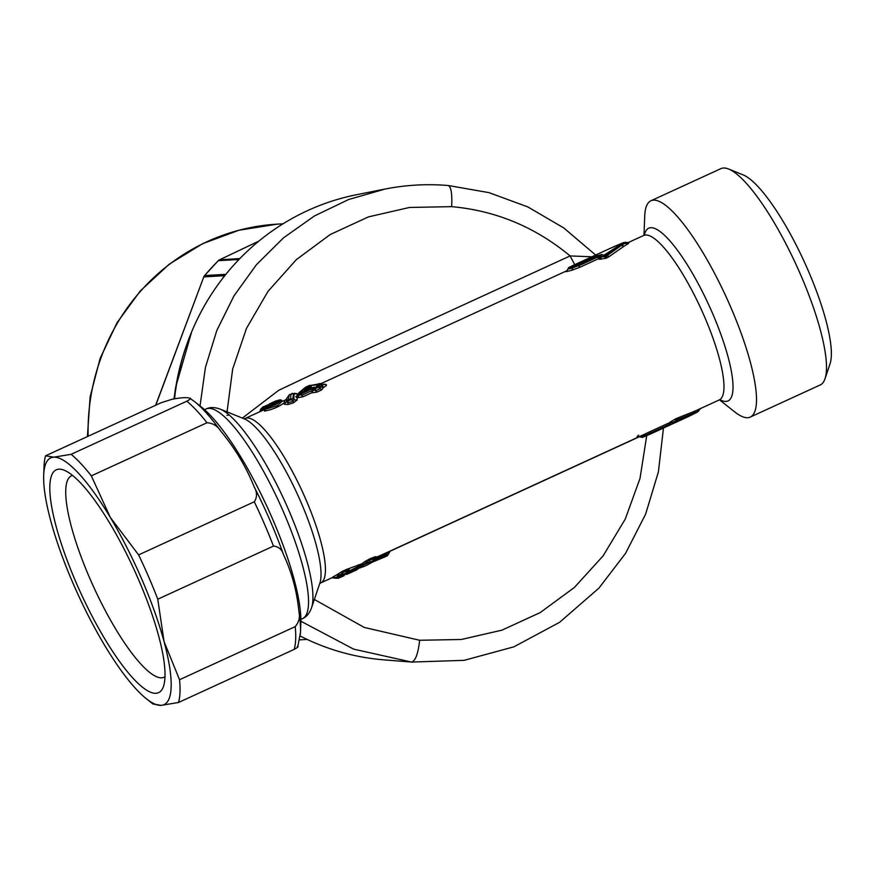<?xml version="1.0" encoding="UTF-8"?>
<svg xmlns="http://www.w3.org/2000/svg" width="874" height="874" viewBox="0 0 874 874"><rect width="100%" height="100%" fill="white"/><g stroke="black" fill="none" stroke-linecap="round" stroke-linejoin="round"><path stroke-width="1.31" d="M307.517 389.465L306.96 387.936L305.66 387.728L303.715 389.728L304.982 389.935L308.62 387.248L309.167 388.755M310.62 387.477L309.899 387.532L311.33 386.439L310.543 387.532L308.62 387.248L309.396 386.155L305.66 387.728M303.715 389.728L306.512 389.127L306.435 389.76L309.975 387.532M304.698 389.946L309.855 387.597M311.33 386.439L309.396 386.155M351.479 572.284L350.496 572.055L351.479 572.284L349.84 572.994L351.818 572.131L350.288 572.787L349.687 572.197L350.288 572.787L346.803 574.393L351.184 572.033M719.499 399.844L734.717 411.905A119.017 28.252 -114.7 0 0 750.253 417.084L820.227 384.953A119.017 28.252 -114.7 0 0 824.99 378.803L830.005 363.945A107.251 25.455 -114.7 0 0 784.459 223.646A107.251 25.455 -114.7 0 0 743.217 174.92L728.687 169.043A119.017 28.252 -114.7 0 0 720.908 168.638L650.933 200.769A119.017 28.252 -114.7 0 0 644.739 215.922L643.963 235.325M306.293 386.92L298.373 394.032L298.733 392.95L297.608 395.507L295.849 396.534L297.04 397.659L298.34 393.803M311.231 387.827L313.635 389.935L312.968 389.105L314.531 387.204L311.231 387.827L301.082 392.492L301.694 393.617L299.749 394.065L301.082 392.492L299.946 392.076L298.373 393.999L299.651 394.895L297.04 397.659L297.149 400.019L293.424 402.838L288.147 404.509L284.192 404.247L288.267 399.418L288.234 400.773L286.748 400.816M271.464 404.553L270.798 403.362C279.112 400.521 278.347 401.177 268.493 405.328L275.998 402.095L275.441 403.198M269.225 405.143L268.493 405.328M270.11 403.548L275.671 401.166C285.197 397.408 273.813 405.317 266.865 406.202L267.684 405.634L267.466 406.76M262.976 406.923L260.539 409.327L263.981 407.972L262.943 406.945L268.231 404.782L264.778 406.246M266.603 406.661L264.593 406.279M273.464 401.964L270.492 403.504M321.064 383.762L318.813 383.653L318.879 384.331L318.813 383.653L320.824 384.833L318.868 385.729L317.961 384.735L319.644 383.97L322.714 384.494L322.495 385.795L320.572 386.669L318.868 385.729L320.179 387.029L320.343 388.58L318.3 387.357L313.613 389.443L315.055 387.477L314.531 387.204M318.868 386.308L316.628 386.242L319.6 386.69L318.3 387.357L317.164 386.505L315.055 387.477L315.711 390.711L316.901 392.12L311.494 392.885L312.87 390.416L312.116 390.558L311.734 392.437M317.961 384.735L316.628 386.242M318.813 383.653L317.644 384.189A2.72 0.645 -114.7 0 0 317.491 384.189A2.72 0.645 -114.7 0 0 317.393 384.309M298.733 392.95L305.518 387.248L309.418 385.456L315.58 385.063L320.529 383.511L321.752 383.959L320.824 384.833L322.495 385.795A4.075 0.961 -114.7 0 0 323.751 387.248L319.6 386.69M317.644 384.189L308.926 385.707M275.496 401.232L274.742 401.395M265.139 409.272L263.413 406.727L260.594 409.272L260.299 410.736L265.172 407.754M263.445 406.716L264.024 406.476M292.856 393.486C291.195 393.038 290.507 394.731 290.769 398.566L291.326 399.713L292.801 398.73L288.267 399.418L289.403 394.644L286.738 398.489L286.53 401.439L288.202 400.893L287.863 402.881L286.486 401.701L286.683 398.741M351.818 572.131L358.045 568.941L359.094 566.909L358.231 566.407L359.094 566.909M346.508 573.715L356.865 569.772M346.978 572.623L347.284 574M347.218 572.601L345.525 574.524M336.861 577.845L338.599 576.927L338.883 577.856L336.228 577.419L339.374 575.059L340.565 576.032L340.98 575.376L343.427 575.496L347.317 572.241L346.322 573.956M340.98 575.376L343.701 575.179L343.406 574.273L341.319 574.994L338.063 574.284L340.98 575.376M340.554 577.08L338.325 578.26L335.845 578.151L336.512 577.659L340.565 576.032L340.554 577.08L343.427 575.496M338.369 578.238L339.527 577.703A2.72 0.645 65.3 0 1 339.516 577.714A2.72 0.645 65.3 0 1 339.494 577.725L335.998 578.282L336.785 577.572M336.195 578.315L335.103 577.78M339.527 577.703L340.838 577.113M357.444 569.335L357.739 568.144L358.864 567.739L358.045 568.941M824.99 378.803A119.017 28.252 -114.7 0 0 774.462 223.11A119.017 28.252 -114.7 0 0 728.687 169.043M374.127 561.152L387.095 555.886L390.372 550.937L643.198 434.859C637.091 437.688 635.573 437.776 638.643 435.132M368.358 562.932L370.27 561.895L370.008 563.118L368.358 562.932L372.827 560.9L372.04 562.299L373.307 560.911M372.827 560.9L373.602 558.77L374.225 558.781L372.455 562.069L364.677 566.232L358.558 568.373M364.644 566.243L372.04 562.299M295.947 397.047L298.373 394.032M299.749 394.065L301.683 393.693L301.716 395.332L298.296 394.36M294.953 393.355L298.329 394.032M292.801 398.73L293.063 398.872C292.932 394.95 293.751 393.202 295.521 393.628L295.74 393.759C294.068 393.398 293.533 395.398 294.134 399.768L293.063 398.872L288.202 400.893M281.581 400.412L276.359 404.225L265.718 408.06L266.865 406.202M268.067 405.831L269.563 403.875M265.609 409.054L264.451 407.754L265.357 407.328M267.815 405.897L269.312 403.941M312.87 390.416L312.138 388.821L301.683 393.693M312.171 389.88L312.116 390.558L301.716 395.332A4.075 0.961 -114.7 0 0 302.983 396.785L311.494 392.885L313.635 389.935L315.711 390.711L320.343 388.58L321.534 389.99L323.73 387.258L320.245 387.029L319.403 386.625L319.895 386.341M315.153 385.008L313.919 385.226M320.9 384.866L322.79 384.538M604.163 254.979L604.502 254.815A2.72 0.645 65.3 0 1 605.278 255.645L602.033 256.705L604.906 256.901L604.928 255.798A2.72 0.645 65.3 0 0 604.163 254.979L601.957 256.672L600.427 256.071L601.869 254.498L597.248 255.732L598.111 256.585L600.427 256.071L600.11 256.77L598.089 256.89L600.241 256.322M607.19 257.732L609.287 256.486L606.84 255.765L621.327 245.43L606.25 255.142L606.84 255.765L604.906 256.901L606.097 258.223L607.19 257.732A4.523 1.071 65.3 0 1 605.999 256.41L605.278 255.645L606.25 255.142L604.742 254.684L623.85 242.59L609.495 248.675M596.188 254.826L593.708 255.94L593.61 256.847L593.708 255.94L610.041 248.424M566.931 270.711L567.892 268.919C569.924 267.083 565.303 269.126 574 264.986L593.708 255.94L574 264.986A2.72 0.645 -114.7 0 0 573.989 264.997A2.72 0.645 -114.7 0 0 574 264.986C567.237 268.252 568.417 268.187 577.55 264.778L597.248 255.732M603.41 255.11L601.869 254.498M267.007 406.967L267.116 405.864L265.073 408.103L265.718 408.06L265.63 409.229L264.461 411.086C272.251 409.666 278.85 406.891 284.258 402.772L284.192 404.247M359.17 566.8L367.55 561.862L368.118 562.79L358.996 567.39M373.362 561.053L388.646 553.952L387.095 555.886M347.098 572.153L347.59 571.858L347.295 572.94L358.963 567.532L361.29 564.036L359.29 565.478M347.393 571.301L348.147 570.077M349.087 569.247L347.317 572.241M339.866 575.409L342.018 573.016L341.952 571.53L337.43 574.415A4.075 0.961 65.3 0 0 337.462 575.944L338.555 576.895M337.888 574.393L340.019 574.688M750.253 417.084A119.017 28.252 -114.7 0 0 749.619 359.542A119.017 28.252 -114.7 0 0 704.488 255.241A119.017 28.252 -114.7 0 0 650.933 200.769M670.391 423.835L645.187 435.471L640.664 437.011L638.73 436.727M672.292 422.808L674.717 422.841L670.424 424.84A2.72 0.645 -114.7 0 0 670.434 424.83A2.72 0.645 -114.7 0 0 670.522 423.934L645.187 435.471L643.198 434.859L650.879 431.253A4.523 1.071 -114.7 0 0 650.78 432.739L650.824 432.969A2.72 0.645 -114.7 0 1 650.737 433.875L643.264 436.301M699.965 408.726L698.654 411.064L677.689 419.476L676.662 421.574L676.705 418.373L695.387 410.9L693.869 413.085L676.356 420.853A2.72 0.645 65.3 0 1 676.323 421.727L674.717 422.841M676.913 421.465L697.234 412.167L699.779 408.813M388.624 553.93L390.175 551.035M372.881 560.769L373.449 560.289L372.881 560.769M297.641 395.474L296.996 396.141M282.51 400.969L284.607 401.068L284.258 402.772L284.607 401.068L286.727 398.5M274.917 401.461L275.758 401.122C279.363 399.789 281.319 399.56 281.636 400.445L282.564 401.002L277.375 405.645L265.63 409.229L264.877 409.043L265.073 408.082M320.245 387.029L322.932 387.291M599.542 259.283L602.033 256.705L599.695 259.338L598.351 258.791L598.089 256.89L578.566 265.86L579.91 267.258L598.351 258.791L600.11 256.77L598.177 257.262M609.287 256.486L624.102 246.173L621.327 245.43L625.533 242.972L623.85 242.59M625.5 242.207L625.62 242.928L628.297 243.627L625.533 242.972L627.794 242.491L623.588 242.568L612.783 247.178M624.342 243.048L623.533 242.611L624.342 243.048M569.269 268.121C566.745 269.356 567.881 269.29 572.678 267.925L598.1 256.781M567.401 270.492C563.872 272.098 565.391 272.011 571.957 270.23L572.678 267.925L578.413 265.63A2.72 0.645 65.3 0 0 577.55 264.778M295.958 393.879L296.887 394.218M260.539 409.327L260.299 410.736M297.149 400.019L294.134 399.768L293.151 401.232L291.37 399.746M293.424 402.838L293.151 401.232L287.863 402.881L288.147 404.509M370.27 561.895L369.32 560.354L367.55 561.862L364.819 561.6L360.372 564.899M349.524 568.898L348.824 568.941M373.941 559.568L388.854 552.849M347.284 572.437L348.966 569.28M346.65 570.886L346.071 573.049L343.406 574.273L342.018 573.016L346.65 570.886L347.448 571.727L346.585 569.411L361.29 564.036M331.836 577.78L336.228 577.419L331.836 577.78L335.889 578.227M700.872 408.234L699.866 409.261M698.654 411.064L697.234 412.167M678.945 417.466L677.689 419.476L673.559 422.131L675.668 422.098M670.139 422.109L675.613 418.875A4.523 1.071 65.3 0 0 675.602 420.274L676.356 420.853L673.614 422.087L669.32 422.787L672.609 422.874L673.559 422.131L670.041 422.197M650.879 431.253L669.32 422.787L670.118 423.519M374.225 558.781L374.76 557.743M364.819 561.6L369.997 558.694L369.32 560.354L373.602 558.77L373.537 560.037M298.11 394.578L299.214 393.923M324.866 384.145L322.604 384.429L326.046 384.593C327.084 384.953 326.319 385.849 323.751 387.248M322.528 384.385L326.046 384.593M302.983 396.785L297.313 397.779M606.097 258.223L599.695 259.338M624.102 246.173L628.297 243.627M628.865 242.491L628.472 243.518M571.957 270.23L579.91 267.258M264.352 410.125L264.461 411.086M359.345 566.057L360.35 564.648M374.585 558.06L390.208 551.024M357.761 568.067L358.231 566.407A4.075 0.961 65.3 0 1 358.209 564.877M332.557 577.222L337.43 574.415M628.308 242.535L643.69 235.467A90.503 21.479 65.3 0 1 680.944 271.159A90.503 21.479 65.3 0 1 718.734 356.21A90.503 21.479 65.3 0 1 719.215 399.964L695.387 410.9M373.602 558.77L374.301 557.077C376.301 556.476 376.596 556.629 375.175 557.525M369.997 558.694L374.301 557.077M574.731 264.647L570.088 255.929L319.862 370.816L278.642 390.339L242.371 418.089M389.695 551.396L639.484 436.705M591.862 256.792L570.088 255.929C535.336 227.087 495.864 210.656 451.683 206.646C452.262 193.176 451.017 186.14 447.958 185.539M314.345 599.466L364.25 627.434L419.662 640.271C418.111 653.807 415.401 661.072 411.556 662.066L353.62 649.131L300.885 621.228M200.037 405.929L205.423 367.408L216.839 330.394L233.97 295.882L256.377 264.767L283.449 237.892L314.476 215.944L348.628 199.523L385.03 189.057C405.929 184.927 427.036 183.748 448.318 185.517L488.992 192.641L527.885 206.941L563.806 227.972L595.642 255.044M411.556 662.066L464.138 660.34L513.89 646.826L559.568 622.332L598.941 588.104L625.576 553.329L645.613 514.152L658.384 471.916L663.475 428.031M385.019 189.057L356.865 194.651A235.084 227.393 86.7 0 0 174.538 398.817M300.23 636.032A235.084 227.393 86.7 0 0 382.692 659.75A235.084 227.393 86.7 0 0 383.872 659.848L412.747 662.164M222.728 278.303L223.558 276.992M174.123 398.894L175.772 387.368M223.569 277.211L224.793 274.392L224.017 275.736L203.915 276.905A4.523 4.381 -93.3 0 1 204.691 275.561A4.523 0.798 -140 0 0 204.538 275.627A4.523 0.798 -140 0 0 204.505 275.802M258.813 241.137L219.593 259.807A4.523 4.381 86.7 0 0 218.336 260.681L238.438 259.512M297.28 646.432C298.908 646.378 297.87 647.361 294.177 649.382L178.493 702.499L161.111 705.362A135.754 32.229 65.3 0 1 146.34 698.741A135.754 32.229 65.3 0 1 104.476 645.045A135.754 32.229 65.3 0 1 50.779 520.959A135.754 32.229 65.3 0 1 43.7 475.183A135.754 32.229 65.3 0 1 43.798 473.326A135.754 32.229 65.3 0 1 53.718 457.178L71.1 454.327L186.785 401.21C190.477 399.189 191.515 398.194 189.887 398.249C186.992 397.189 181.016 397.539 171.981 399.298L161.253 402.696L45.568 455.802L53.718 457.178A135.754 32.229 65.3 0 1 110.353 517.495L138.605 554.892A144.8 34.37 65.3 0 1 157.779 599.203L164.05 641.582L179.541 679.721L295.226 626.614C299.039 621.982 300.263 616.913 298.897 611.407C296.876 591.174 291.796 572.35 283.635 554.935A140.277 33.299 -114.7 0 0 254.148 486.807C246.162 466.913 235.106 448.438 220.98 431.374A140.277 33.299 -114.7 0 0 194.41 401.472L189.887 398.249M283.635 554.935C282.062 549.528 278.675 546.578 273.464 546.097A144.8 34.37 -114.7 0 0 254.29 501.785L138.605 554.892M254.29 501.785C257.295 497.197 257.251 492.204 254.148 486.807M152.961 703.985L161.111 705.362A135.754 32.229 65.3 0 0 171.031 689.215A135.754 32.229 65.3 0 0 164.05 641.582A135.754 32.229 65.3 0 0 110.353 517.495L91.322 475.86L207.007 422.743C213.016 423.191 217.681 426.064 220.98 431.374M273.464 546.097L157.779 599.203M300.361 634.393A140.277 33.299 -114.7 0 0 300.47 632.481L300.842 623.293A131.231 31.147 -114.7 0 0 267.553 507.739A131.231 31.147 -114.7 0 0 201.621 407.186L194.41 401.472M91.322 475.86A144.8 34.37 -114.7 0 0 71.1 454.327M178.493 702.499A144.8 34.37 -114.7 0 0 179.88 694.284A144.8 34.37 -114.7 0 0 179.541 679.721M45.568 455.802A144.8 34.37 -114.7 0 0 44.181 464.018A144.8 34.37 -114.7 0 0 44.061 465.995L43.7 475.183M164.88 678.77A122.633 29.115 65.3 0 1 163.493 686.374A122.633 29.115 65.3 0 1 98.806 628.592A122.633 29.115 65.3 0 1 49.949 483.759A122.633 29.115 65.3 0 1 64.261 470.234A122.633 29.115 65.3 0 1 129.68 560.223A122.633 29.115 65.3 0 1 164.88 678.77M72.542 475.39A110.867 26.318 -114.7 0 0 71.548 475.751A110.867 26.318 -114.7 0 0 65.856 488.348A110.867 26.318 -114.7 0 0 103.744 607.638A110.867 26.318 -114.7 0 0 164.061 677.252A110.867 26.318 -114.7 0 0 164.989 676.738M271.77 404.411L270.798 403.362M358.231 566.407L347.59 571.858M650.737 433.875L670.434 424.83L650.748 433.875A2.72 0.645 -114.7 0 0 650.737 433.875C636.764 439.906 644.335 436.334 640.664 437.011M644.378 235.04A95.026 22.56 65.3 0 1 681.032 255.263A95.026 22.56 65.3 0 1 727.518 354.953A95.026 22.56 65.3 0 1 719.99 399.713M311.526 607.856L319.851 583.133A93.157 22.112 -114.7 0 0 315.634 542.907A93.157 22.112 -114.7 0 0 244.48 418.941L220.292 409.152A112.746 26.766 65.3 0 1 306.403 559.185A112.746 26.766 -114.7 0 1 311.526 607.856C309.418 613.439 306.392 617.055 302.459 618.694A115.39 27.389 -114.7 0 0 301.847 562.9A115.39 27.389 65.3 0 0 253.668 454.458A115.39 27.389 65.3 0 0 206.166 408.956C209.836 407.044 214.545 407.109 220.292 409.152M321.534 389.99L316.901 392.12M243.813 418.733L245.146 418.449A90.503 21.479 65.3 0 1 282.389 454.141A90.503 21.479 65.3 0 1 320.19 539.192A90.503 21.479 65.3 0 1 320.671 582.947L331.912 577.79M341.952 571.53L346.585 569.411M675.613 418.875L676.705 418.373M227.054 411.883L232.67 369.014L246.512 328.296L268.012 291.359L296.297 259.676L330.241 234.516L368.489 216.872L409.524 207.455L451.683 206.646M419.662 640.271L461.297 639.495L502.004 630.143L540.187 612.587L574.327 587.525L603.071 555.94L625.249 519.101L639.997 478.482L646.716 435.689M239.847 258.573L219.593 259.807A4.523 1.901 -115.8 0 0 219.418 259.873A4.523 1.901 -115.8 0 0 219.221 260.004M175.794 387.248A230.78 223.231 -93.3 0 1 186.632 344.979M224.793 274.392L204.691 275.561A230.78 223.231 -93.3 0 1 218.336 260.681A4.523 0.874 -134.9 0 0 218.194 260.736L204.538 275.627A4.523 4.523 0 0 0 203.839 276.774L203.981 276.741M155.627 405.274L203.839 276.774L155.791 405.197M301.508 639.757A208.154 201.348 -93.3 0 1 299.727 639.855L307.156 639.429M88.132 436.257A208.154 201.348 -93.3 0 1 277.375 224.137L283.023 223.81M297.706 647.055L300.47 632.481A140.277 33.299 -114.7 0 0 298.897 611.407M207.007 422.743A144.8 34.37 -114.7 0 0 186.785 401.21M294.177 649.382A144.8 34.37 -114.7 0 0 295.565 641.177A144.8 34.37 -114.7 0 0 295.226 626.614M318.726 386.232L319.458 386.603M289.37 394.655L294.746 393.3M341.647 576.796L344.269 575.595M372.269 562.19L385.937 556.465M372.455 562.069L367.124 565.096M269.815 403.679L267.739 405.864M275.474 401.035L276.829 400.718M356.767 569.826L354.92 570.711M385.882 556.487L387.586 555.591M341.483 576.84L339.516 577.714M670.434 424.83L687.456 417.04M229.196 414.964L226.967 415.368M697.43 412.08L687.401 417.062M322.156 384.32L322.877 384.473M643.69 235.467L644.542 235.161M625.948 243.693L629.061 242.459L627.794 242.491M259.425 412.025L260.266 410.605M265.587 409.48L264.199 410.267L264.877 409.032M319.578 583.777L320.671 582.947M719.215 399.964L720.001 399.516M204.582 409.688L206.166 408.956M300.874 619.415L302.459 618.694M245.146 418.449L264.756 409.447M282.837 401.144L285.525 399.91M320.944 383.653L566.33 270.984M191.657 331.825L175.641 387.291L173.981 398.926M258.879 241.082L219.418 259.873A4.523 4.523 0 0 0 218.194 260.736M87.4 436.596L90.12 396.84L100.139 358.373L117.116 322.582L140.441 290.791L169.261 264.177L202.528 243.737L239.017 230.212L277.375 224.137M146.34 698.741L153.092 704.094"/></g></svg>
